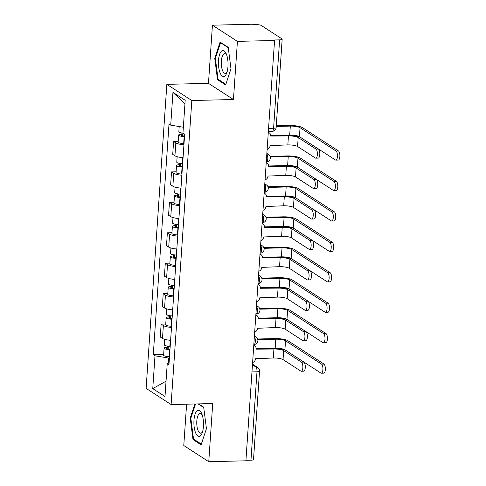 <?xml version="1.0" encoding="UTF-8"?>
<svg xmlns="http://www.w3.org/2000/svg" width="486" height="486" viewBox="0 0 486 486"><rect width="100%" height="100%" fill="white"/><g stroke="black" fill="none" stroke-linecap="round" stroke-linejoin="round"><path stroke-width="0.73" d="M186.6 404.176L183.781 445.522L208.761 461.7L245.904 460.807L274.56 40.478L237.417 41.371L212.437 25.193L208.47 83.343L166.844 84.345L146.116 388.375L171.102 404.552L191.824 100.523L233.45 99.521L237.417 41.371M212.437 25.193L249.579 24.3L250.308 24.774L256.092 24.634A4.016 0.911 3.9 0 1 261.286 25.485L281.898 38.831A4.016 0.911 3.9 0 1 282.172 39.196L276.145 127.593A4.016 0.911 -176.1 0 1 273.594 128.261L279.62 39.864A4.016 0.911 3.9 0 0 282.172 39.196M208.761 461.7L212.722 403.55L171.102 404.552M251.967 371.918L256.991 371.796A4.016 0.911 -176.1 0 0 259.542 371.128L253.516 459.525A4.016 0.911 -176.1 0 1 250.964 460.193L256.991 371.796A4.016 1.476 -91.4 0 0 255.8 366.948L252.453 364.786M245.94 460.315L250.964 460.193M279.62 39.864L273.831 40.004L274.56 40.478M183.945 144.773A9.24 2.09 -176.1 0 1 175.817 142.914L173.593 141.475L172.718 154.354L174.936 155.793A9.24 2.09 3.9 0 0 183.064 157.652M178.186 141.365L173.593 141.475M181.867 175.215A9.24 2.09 -176.1 0 1 173.739 173.356L171.522 171.916L170.641 184.795L172.864 186.235A9.24 2.09 3.9 0 0 180.992 188.094M176.114 171.807L171.522 171.916M179.79 205.657A9.24 2.09 -176.1 0 1 171.667 203.798L169.444 202.358L168.563 215.237L170.786 216.677A9.24 2.09 3.9 0 0 178.915 218.536M174.037 202.249L169.444 202.358M177.718 236.099A9.24 2.09 -176.1 0 1 169.59 234.24L167.366 232.8L166.491 245.679L168.709 247.119A9.24 2.09 3.9 0 0 176.837 248.978M171.959 232.691L167.366 232.8M175.64 266.541A9.24 2.09 -176.1 0 1 167.512 264.682L165.295 263.242L164.414 276.121L166.637 277.561A9.24 2.09 3.9 0 0 174.766 279.42M169.887 263.133L165.295 263.242M173.569 296.982A9.24 2.09 -176.1 0 1 165.44 295.124L163.217 293.684L162.342 306.563L164.56 308.002A9.24 2.09 3.9 0 0 172.688 309.861M167.81 293.574L163.217 293.684M171.491 327.424A9.24 2.09 -176.1 0 1 163.363 325.565L161.139 324.126L160.265 337.005L162.488 338.444A9.24 2.09 3.9 0 0 170.61 340.303M165.738 324.016L161.139 324.126M183.35 127.235L170.72 125.157L172.949 92.376L185.19 100.298L182.955 133.085L184.662 134.191L168.94 364.846L167.227 363.741L164.991 396.521L152.756 388.6L154.991 355.813L168.745 358.079L168.393 363.206M170.72 125.157L169.007 124.052L153.278 354.707L154.991 355.813M166.844 84.345L191.824 100.523M208.47 83.343L233.45 99.521M225.638 84.989L230.978 68.781L228.207 47.324L220.091 42.069L214.745 58.271L217.521 79.734L225.638 84.989M194.874 403.975L190.214 418.112L192.991 439.569L201.107 444.824L206.447 428.622L203.67 407.165L198.616 403.89M169.401 358.06L168.745 358.079M163.66 354.458L153.278 354.707M169.073 362.902L167.227 363.741M172.949 92.376L184.941 103.955M166.042 381.176L152.756 388.6M218.803 79.698L217.521 79.734M215.432 58.259L214.745 58.271M194.272 439.538L192.991 439.569M190.901 418.094L190.214 418.112M270.751 135.722L287.505 135.315A10.139 2.296 -176.1 0 1 300.615 137.471L318.421 149.002A4.617 1.701 88.6 0 1 319.812 154.013A4.617 1.701 88.6 0 1 318.227 158.108L315.797 158.163A4.617 1.701 -91.4 0 0 317.388 154.074A4.617 1.701 -91.4 0 0 315.991 149.062L298.185 137.532A7.533 1.707 3.9 0 0 288.453 135.928L270.745 136.062A4.016 3.621 122.9 0 0 269.189 132.781A4.016 3.621 122.9 0 0 268.296 132.38M298.185 137.532L297.572 146.505L315.384 158.035A4.617 1.701 -91.4 0 0 315.797 158.163M267.13 149.439A4.016 3.621 122.9 0 0 270.088 145.624L287.846 144.907A7.533 1.707 3.9 0 1 297.572 146.505M276.267 125.807L289.37 125.491A10.139 2.296 -176.1 0 1 302.474 127.642L338.487 150.964A4.617 1.701 88.6 0 1 339.884 155.976A4.617 1.701 88.6 0 1 338.292 160.07L335.869 160.125A4.617 1.701 -91.4 0 0 337.454 156.036A4.617 1.701 -91.4 0 0 336.063 151.025L300.044 127.703A7.533 1.707 3.9 0 0 290.312 126.105L276.224 126.445M270.745 135.533L289.705 135.078A7.533 1.707 3.9 0 1 299.431 136.681L335.449 159.997A4.617 1.701 -91.4 0 0 335.869 160.125M183.058 133.152A5.018 1.136 -176.1 0 1 178.842 131.736L179.2 126.554M184.54 135.983L183.878 135.952A2.412 0.547 -176.1 0 1 181.223 135.23A2.412 0.547 -176.1 0 1 182.754 134.829L182.87 133.128M184.504 136.578L184.158 136.56A5.018 1.136 -176.1 0 1 178.617 135.053A5.018 1.136 -176.1 0 1 181.807 134.215L181.892 133M184.024 143.601L183.678 143.589A5.018 1.136 -176.1 0 1 178.137 142.076L178.617 135.053M182.681 135.837L182.754 134.829L181.807 134.215M268.673 166.163L285.434 165.756A10.139 2.296 -176.1 0 1 298.538 167.913L316.343 179.443A4.617 1.701 88.6 0 1 317.741 184.455A4.617 1.701 88.6 0 1 316.149 188.55L313.725 188.604A4.617 1.701 -91.4 0 0 315.311 184.516A4.617 1.701 -91.4 0 0 313.92 179.504L296.108 167.974A7.533 1.707 3.9 0 0 286.382 166.37L268.667 166.504A4.016 3.621 122.9 0 0 267.118 163.223A4.016 3.621 122.9 0 0 266.219 162.822M296.108 167.974L295.5 176.947L313.306 188.477A4.617 1.701 -91.4 0 0 313.725 188.604M265.058 179.881A4.016 3.621 122.9 0 0 268.017 176.066L285.768 175.349A7.533 1.707 3.9 0 1 295.5 176.947M266.601 196.605L283.356 196.198A10.139 2.296 -176.1 0 1 296.46 198.355L314.272 209.885A4.617 1.701 88.6 0 1 315.663 214.897A4.617 1.701 88.6 0 1 314.071 218.992L311.648 219.046A4.617 1.701 -91.4 0 0 313.239 214.958A4.617 1.701 -91.4 0 0 311.842 209.946L294.036 198.416A7.533 1.707 3.9 0 0 284.304 196.812L266.589 196.945A4.016 3.621 122.9 0 0 265.04 193.665A4.016 3.621 122.9 0 0 264.147 193.264M294.036 198.416L293.423 207.388L311.228 218.919A4.617 1.701 -91.4 0 0 311.648 219.046M262.981 210.323A4.016 3.621 122.9 0 0 265.939 206.507L283.69 205.791A7.533 1.707 3.9 0 1 293.423 207.388M221.616 51A13.055 4.805 -91.4 0 0 218.706 67.208A13.055 4.805 -91.4 0 0 224.854 76.035A13.055 4.805 -91.4 0 0 226.755 72.943A13.055 4.805 -91.4 0 0 226.3 53.94A13.055 4.805 -91.4 0 0 221.616 51M226.78 55.252A9.884 3.639 -91.4 0 0 224.702 53.6A9.884 3.639 -91.4 0 0 223.712 54.001A9.884 3.639 -91.4 0 0 221.367 64.93A9.884 3.639 -91.4 0 0 225.176 73.356A9.884 3.639 -91.4 0 0 226.16 72.955A9.884 3.639 -91.4 0 0 227.175 71.606M225.869 84.278L218.062 79.218L215.371 58.429L220.547 42.725L228.256 47.719M221.087 42.713L220.547 42.725M197.085 410.84A13.055 4.805 -91.4 0 0 194.175 427.042A13.055 4.805 -91.4 0 0 200.323 435.875A13.055 4.805 -91.4 0 0 202.225 432.777A13.055 4.805 -91.4 0 0 201.769 413.78A13.055 4.805 -91.4 0 0 197.085 410.84M202.249 415.093A9.884 3.639 -91.4 0 0 200.171 413.434A9.884 3.639 -91.4 0 0 199.181 413.841A9.884 3.639 -91.4 0 0 196.836 424.77A9.884 3.639 -91.4 0 0 200.645 433.196A9.884 3.639 -91.4 0 0 201.629 432.795A9.884 3.639 -91.4 0 0 202.644 431.44M198.081 403.902L203.725 407.554M201.338 444.113L193.531 439.058L190.84 418.264L195.56 403.963M270.052 156.346L287.293 155.933A10.139 2.296 -176.1 0 1 300.397 158.084L336.415 181.406A4.617 1.701 88.6 0 1 337.806 186.417A4.617 1.701 88.6 0 1 336.215 190.512L333.791 190.567A4.617 1.701 -91.4 0 0 335.383 186.478A4.617 1.701 -91.4 0 0 333.985 181.466L297.973 158.144A7.533 1.707 3.9 0 0 288.241 156.547L270.246 156.978M268.667 165.975L287.627 165.519A7.533 1.707 3.9 0 1 297.359 167.123L333.372 190.439A4.617 1.701 -91.4 0 0 333.791 190.567M182.651 163.697L182.305 163.685A5.018 1.136 -176.1 0 1 176.77 162.178L177.141 156.686M182.469 166.425L181.807 166.394A2.412 0.547 -176.1 0 1 179.146 165.671A2.412 0.547 -176.1 0 1 180.677 165.27L180.792 163.569M182.426 167.02L182.08 167.002A5.018 1.136 -176.1 0 1 176.546 165.495A5.018 1.136 -176.1 0 1 179.729 164.657L179.814 163.442M181.946 174.043L181.6 174.031A5.018 1.136 -176.1 0 1 176.066 172.518L176.546 165.495M180.61 166.279L180.677 165.27L179.729 164.657M267.974 186.788L285.215 186.375A10.139 2.296 -176.1 0 1 298.319 188.525L334.338 211.847A4.617 1.701 88.6 0 1 335.729 216.859A4.617 1.701 88.6 0 1 334.143 220.954L331.713 221.009A4.617 1.701 -91.4 0 0 333.305 216.92A4.617 1.701 -91.4 0 0 331.908 211.908L295.895 188.586A7.533 1.707 3.9 0 0 286.163 186.989L268.175 187.42M266.595 196.417L285.549 195.961A7.533 1.707 3.9 0 1 295.281 197.565L331.3 220.881A4.617 1.701 -91.4 0 0 331.713 221.009M180.579 194.139L180.233 194.127A5.018 1.136 -176.1 0 1 174.693 192.62L175.069 187.128M180.391 196.866L179.729 196.836A2.412 0.547 -176.1 0 1 177.074 196.113A2.412 0.547 -176.1 0 1 178.599 195.712L178.72 194.011M180.349 197.462L180.002 197.444A5.018 1.136 -176.1 0 1 174.468 195.937A5.018 1.136 -176.1 0 1 177.657 195.099L177.736 193.884M179.875 204.485L179.528 204.472A5.018 1.136 -176.1 0 1 173.988 202.96L174.468 195.937M178.532 196.721L178.599 195.712L177.657 195.099M264.524 227.047L281.285 226.64A10.139 2.296 -176.1 0 1 294.388 228.797L312.194 240.327A4.617 1.701 88.6 0 1 313.585 245.339A4.617 1.701 88.6 0 1 312 249.433L309.57 249.488A4.617 1.701 -91.4 0 0 311.162 245.4A4.617 1.701 -91.4 0 0 309.77 240.388L291.958 228.857A7.533 1.707 3.9 0 0 282.226 227.254L264.518 227.387A4.016 3.621 122.9 0 0 262.969 224.107A4.016 3.621 122.9 0 0 262.069 223.706M291.958 228.857L291.351 237.83L309.157 249.361A4.617 1.701 -91.4 0 0 309.57 249.488M260.909 240.764A4.016 3.621 122.9 0 0 263.862 236.949L281.619 236.232A7.533 1.707 3.9 0 1 291.351 237.83M262.452 257.489L279.207 257.082A10.139 2.296 -176.1 0 1 292.311 259.238L310.117 270.769A4.617 1.701 88.6 0 1 311.514 275.781A4.617 1.701 88.6 0 1 309.922 279.875L307.498 279.93A4.617 1.701 -91.4 0 0 309.084 275.841A4.617 1.701 -91.4 0 0 307.693 270.83L289.887 259.299A7.533 1.707 3.9 0 0 280.155 257.695L262.44 257.829A4.016 3.621 122.9 0 0 260.891 254.549A4.016 3.621 122.9 0 0 259.992 254.148M289.887 259.299L289.273 268.272L307.079 279.802A4.617 1.701 -91.4 0 0 307.498 279.93M258.831 271.206A4.016 3.621 122.9 0 0 261.79 267.391L279.541 266.674A7.533 1.707 3.9 0 1 289.273 268.272M260.375 287.931L277.129 287.524A10.139 2.296 -176.1 0 1 290.233 289.68L308.045 301.211A4.617 1.701 88.6 0 1 309.436 306.223A4.617 1.701 88.6 0 1 307.851 310.317L305.421 310.372A4.617 1.701 -91.4 0 0 307.012 306.283A4.617 1.701 -91.4 0 0 305.615 301.271L287.809 289.741A7.533 1.707 3.9 0 0 278.077 288.137L260.368 288.271A4.016 3.621 122.9 0 0 258.813 284.99A4.016 3.621 122.9 0 0 257.92 284.589M287.809 289.741L287.196 298.714L305.008 310.244A4.617 1.701 -91.4 0 0 305.421 310.372M256.754 301.648A4.016 3.621 122.9 0 0 259.712 297.833L277.463 297.116A7.533 1.707 3.9 0 1 287.196 298.714M265.903 217.23L283.144 216.817A10.139 2.296 -176.1 0 1 296.247 218.967L332.26 242.289A4.617 1.701 88.6 0 1 333.657 247.301A4.617 1.701 88.6 0 1 332.066 251.396L329.642 251.45A4.617 1.701 -91.4 0 0 331.227 247.362A4.617 1.701 -91.4 0 0 329.836 242.35L293.817 219.028A7.533 1.707 3.9 0 0 284.091 217.43L266.097 217.862M264.518 226.859L283.478 226.403A7.533 1.707 3.9 0 1 293.21 228.007L329.222 251.323A4.617 1.701 -91.4 0 0 329.642 251.45M178.502 224.581L178.155 224.568A5.018 1.136 -176.1 0 1 172.621 223.062L172.992 217.57M178.313 227.308L177.657 227.278A2.412 0.547 -176.1 0 1 174.996 226.555A2.412 0.547 -176.1 0 1 176.527 226.154L176.643 224.453M178.277 227.904L177.931 227.885A5.018 1.136 -176.1 0 1 172.39 226.379A5.018 1.136 -176.1 0 1 175.58 225.54L175.665 224.325M177.797 234.926L177.451 234.914A5.018 1.136 -176.1 0 1 171.91 233.401L172.39 226.379M176.461 227.162L176.527 226.154L175.58 225.54M263.825 247.672L281.066 247.259A10.139 2.296 -176.1 0 1 294.17 249.409L330.188 272.731A4.617 1.701 88.6 0 1 331.58 277.743A4.617 1.701 88.6 0 1 329.994 281.837L327.564 281.892A4.617 1.701 -91.4 0 0 329.156 277.804A4.617 1.701 -91.4 0 0 327.758 272.792L291.746 249.47A7.533 1.707 3.9 0 0 282.014 247.872L264.02 248.303M262.44 257.301L281.4 256.845A7.533 1.707 3.9 0 1 291.132 258.449L327.145 281.765A4.617 1.701 -91.4 0 0 327.564 281.892M176.424 255.022L176.078 255.01A5.018 1.136 -176.1 0 1 170.543 253.504L170.92 248.012M176.242 257.75L175.58 257.72A2.412 0.547 -176.1 0 1 172.919 256.997A2.412 0.547 -176.1 0 1 174.45 256.596L174.565 254.895M176.199 258.345L175.853 258.327A5.018 1.136 -176.1 0 1 170.319 256.821A5.018 1.136 -176.1 0 1 173.502 255.982L173.587 254.767M175.719 265.368L175.373 265.356A5.018 1.136 -176.1 0 1 169.839 263.843L170.319 256.821M174.383 257.604L174.45 256.596L173.502 255.982M261.747 278.114L278.988 277.7A10.139 2.296 -176.1 0 1 292.098 279.851L328.111 303.173A4.617 1.701 88.6 0 1 329.508 308.185A4.617 1.701 88.6 0 1 327.916 312.279L325.492 312.334A4.617 1.701 -91.4 0 0 327.078 308.245A4.617 1.701 -91.4 0 0 325.687 303.234L289.668 279.912A7.533 1.707 3.9 0 0 279.936 278.314L261.948 278.745M260.368 287.742L279.329 287.287A7.533 1.707 3.9 0 1 289.055 288.891L325.073 312.206A4.617 1.701 -91.4 0 0 325.492 312.334M174.353 285.464L174.006 285.452A5.018 1.136 -176.1 0 1 168.466 283.945L168.842 278.454M174.164 288.192L173.502 288.162A2.412 0.547 -176.1 0 1 170.847 287.439A2.412 0.547 -176.1 0 1 172.378 287.038L172.494 285.337M174.128 288.787L173.781 288.769A5.018 1.136 -176.1 0 1 168.241 287.262A5.018 1.136 -176.1 0 1 171.43 286.424L171.509 285.209M173.648 295.81L173.302 295.798A5.018 1.136 -176.1 0 1 167.761 294.285L168.241 287.262M172.305 288.046L172.378 287.038L171.43 286.424M258.297 318.373L275.058 317.966A10.139 2.296 -176.1 0 1 288.162 320.122L305.967 331.652A4.617 1.701 88.6 0 1 307.365 336.664A4.617 1.701 88.6 0 1 305.773 340.759L303.349 340.814A4.617 1.701 -91.4 0 0 304.935 336.725A4.617 1.701 -91.4 0 0 303.543 331.713L285.732 320.183A7.533 1.707 3.9 0 0 276.005 318.579L258.291 318.713A4.016 3.621 122.9 0 0 256.742 315.432A4.016 3.621 122.9 0 0 255.843 315.031M285.732 320.183L285.124 329.156L302.93 340.686A4.617 1.701 -91.4 0 0 303.349 340.814M254.682 332.09A4.016 3.621 122.9 0 0 257.641 328.275L275.392 327.558A7.533 1.707 3.9 0 1 285.124 329.156M259.676 308.555L276.917 308.142A10.139 2.296 -176.1 0 1 290.021 310.293L326.033 333.615A4.617 1.701 88.6 0 1 327.43 338.627A4.617 1.701 88.6 0 1 325.839 342.721L323.415 342.776A4.617 1.701 -91.4 0 0 325 338.687A4.617 1.701 -91.4 0 0 323.609 333.675L287.597 310.354A7.533 1.707 3.9 0 0 277.864 308.756L259.87 309.187M258.291 318.184L277.251 317.729A7.533 1.707 3.9 0 1 286.983 319.332L322.996 342.648A4.617 1.701 -91.4 0 0 323.415 342.776M172.275 315.906L171.929 315.894A5.018 1.136 -176.1 0 1 166.394 314.387L166.765 308.896M172.093 318.634L171.43 318.603A2.412 0.547 -176.1 0 1 168.77 317.88A2.412 0.547 -176.1 0 1 170.3 317.48L170.416 315.779M172.05 319.229L171.704 319.211A5.018 1.136 -176.1 0 1 166.163 317.704A5.018 1.136 -176.1 0 1 169.353 316.866L169.438 315.651M171.57 326.252L171.224 326.24A5.018 1.136 -176.1 0 1 165.69 324.727L166.163 317.704M170.234 318.488L170.3 317.48L169.353 316.866M256.225 348.814L272.98 348.407A10.139 2.296 -176.1 0 1 286.084 350.564L303.89 362.094A4.617 1.701 88.6 0 1 305.287 367.106A4.617 1.701 88.6 0 1 303.695 371.201L301.271 371.255A4.617 1.701 -91.4 0 0 302.863 367.167A4.617 1.701 -91.4 0 0 301.466 362.155L283.66 350.625A7.533 1.707 3.9 0 0 273.928 349.021L256.213 349.155A4.016 3.621 122.9 0 0 254.664 345.874A4.016 3.621 122.9 0 0 253.771 345.473M283.66 350.625L283.046 359.597L300.852 371.128A4.617 1.701 -91.4 0 0 301.271 371.255M252.605 362.532A4.016 3.621 122.9 0 0 255.563 358.717L273.314 358A7.533 1.707 3.9 0 1 283.046 359.597M257.598 338.997L274.839 338.584A10.139 2.296 -176.1 0 1 287.943 340.735L323.962 364.057A4.617 1.701 88.6 0 1 325.353 369.068A4.617 1.701 88.6 0 1 323.767 373.163L321.337 373.218A4.617 1.701 -91.4 0 0 322.929 369.129A4.617 1.701 -91.4 0 0 321.532 364.117L285.519 340.795A7.533 1.707 3.9 0 0 275.787 339.198L257.799 339.629M256.219 348.626L275.173 348.17A7.533 1.707 3.9 0 1 284.905 349.774L320.924 373.09A4.617 1.701 -91.4 0 0 321.337 373.218M170.203 346.348L169.857 346.336A5.018 1.136 -176.1 0 1 164.317 344.829L164.693 339.337M170.015 349.076L169.353 349.045A2.412 0.547 -176.1 0 1 166.698 348.322A2.412 0.547 -176.1 0 1 168.223 347.921L168.338 346.22M169.972 349.671L169.626 349.653A5.018 1.136 -176.1 0 1 164.092 348.146A5.018 1.136 -176.1 0 1 167.281 347.308L167.36 346.093M169.493 356.694L169.146 356.681A5.018 1.136 -176.1 0 1 163.612 355.169L164.092 348.146M168.156 348.93L168.223 347.921L167.281 347.308M253.832 344.519L253.971 344.519A4.016 1.476 -91.4 0 0 255.332 341.445A4.016 1.476 -91.4 0 0 254.36 336.786M255.909 314.078L256.049 314.078A4.016 1.476 -91.4 0 0 257.41 311.004A4.016 1.476 -91.4 0 0 256.438 306.344M257.987 283.636L258.121 283.636A4.016 1.476 -91.4 0 0 259.481 280.562A4.016 1.476 -91.4 0 0 258.509 275.902M260.059 253.194L260.198 253.194A4.016 1.476 -91.4 0 0 261.559 250.12A4.016 1.476 -91.4 0 0 260.587 245.46M262.136 222.752L262.276 222.752A4.016 1.476 -91.4 0 0 263.637 219.678A4.016 1.476 -91.4 0 0 262.665 215.019M264.208 192.31L264.348 192.31A4.016 1.476 -91.4 0 0 265.708 189.236A4.016 1.476 -91.4 0 0 264.736 184.577M266.285 161.868L266.425 161.868A4.016 1.476 -91.4 0 0 267.786 158.794A4.016 1.476 -91.4 0 0 266.814 154.135M252.301 367.033L255.8 366.948A4.016 3.621 122.9 0 1 257.714 367.483L252.501 364.105M164.56 308.002L165.44 295.124M166.637 277.561L167.512 264.682M168.709 247.119L169.59 234.24M170.786 216.677L171.667 203.798M172.864 186.235L173.739 173.356M174.936 155.793L175.817 142.914M162.488 338.444L163.363 325.565M266.826 153.953A4.016 3.621 -57.1 0 1 268.509 154.481L266.863 153.412M264.749 184.394A4.016 3.621 -57.1 0 1 266.437 184.923L264.785 183.854M262.677 214.836A4.016 3.621 -57.1 0 1 264.36 215.365L262.713 214.296M260.599 245.278A4.016 3.621 -57.1 0 1 262.282 245.807L260.636 244.737M258.522 275.72A4.016 3.621 -57.1 0 1 260.21 276.248L258.558 275.179M256.45 306.162A4.016 3.621 -57.1 0 1 258.133 306.69L256.487 305.621M254.372 336.604A4.016 3.621 -57.1 0 1 256.061 337.132L254.409 336.063M268.363 131.427L272.233 131.335A4.016 1.476 -91.4 0 0 273.594 128.261L268.57 128.383M315.991 149.062L318.421 149.002M288.453 135.928L287.846 144.907M336.063 151.025L338.487 150.964M289.705 135.078L290.312 126.105M183.678 143.589L184.158 136.56M299.431 136.681L300.044 127.703M313.92 179.504L316.343 179.443M286.382 166.37L285.768 175.349M311.842 209.946L314.272 209.885M284.304 196.812L283.69 205.791M333.985 181.466L336.415 181.406M182.305 163.685L182.718 157.622M287.627 165.519L288.241 156.547M181.6 174.031L182.08 167.002M297.359 167.123L297.973 158.144M331.908 211.908L334.338 211.847M180.233 194.127L180.646 188.064M285.549 195.961L286.163 186.989M179.528 204.472L180.002 197.444M295.281 197.565L295.895 188.586M309.77 240.388L312.194 240.327M282.226 227.254L281.619 236.232M307.693 270.83L310.117 270.769M280.155 257.695L279.541 266.674M305.615 301.271L308.045 301.211M278.077 288.137L277.463 297.116M329.836 242.35L332.26 242.289M178.155 224.568L178.569 218.506M283.478 226.403L284.091 217.43M177.451 234.914L177.931 227.885M293.21 228.007L293.817 219.028M327.758 272.792L330.188 272.731M176.078 255.01L176.491 248.947M281.4 256.845L282.014 247.872M175.373 265.356L175.853 258.327M291.132 258.449L291.746 249.47M325.687 303.234L328.111 303.173M174.006 285.452L174.419 279.389M279.329 287.287L279.936 278.314M173.302 295.798L173.781 288.769M289.055 288.891L289.668 279.912M303.543 331.713L305.967 331.652M276.005 318.579L275.392 327.558M323.609 333.675L326.033 333.615M171.929 315.894L172.342 309.831M277.251 317.729L277.864 308.756M171.224 326.24L171.704 319.211M286.983 319.332L287.597 310.354M301.466 362.155L303.89 362.094M273.928 349.021L273.314 358M321.532 364.117L323.962 364.057M169.857 346.336L170.27 340.273M275.173 348.17L275.787 339.198M169.146 356.681L169.626 349.653M284.905 349.774L285.519 340.795M266.425 161.868A4.016 4.016 0 0 0 268.509 154.481M264.348 192.31A4.016 4.016 0 0 0 266.437 184.923M262.276 222.752A4.016 4.016 0 0 0 264.36 215.365M260.198 253.194A4.016 4.016 0 0 0 262.282 245.807M258.121 283.636A4.016 4.016 0 0 0 260.21 276.248M256.049 314.078A4.016 4.016 0 0 0 258.133 306.69M253.971 344.519A4.016 4.016 0 0 0 256.061 337.132M259.542 371.128A4.016 4.016 0 0 0 257.714 367.483M272.233 131.335A4.016 4.016 0 0 0 276.145 127.593M269.189 132.781L268.308 132.21M267.118 163.223L266.231 162.652M265.04 193.665L264.159 193.094M262.969 224.107L262.082 223.536M260.891 254.549L260.004 253.978M258.813 284.99L257.932 284.419M256.742 315.432L255.855 314.861M254.664 345.874L253.783 345.303"/></g></svg>
